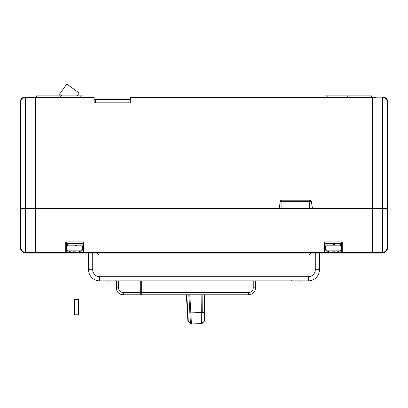 <?xml version="1.0" encoding="UTF-8"?>
<svg xmlns="http://www.w3.org/2000/svg" width="408" height="408" viewBox="0 0 408 408"><rect width="100%" height="100%" fill="white"/><g stroke="black" fill="none" stroke-linecap="round" stroke-linejoin="round"><path stroke-width="0.61" d="M280.306 201.368L279.108 208.554L20.4 208.554L20.4 101.454A4.172 4.172 0 0 1 24.572 97.277L35.537 97.277A0.556 0.556 90 0 0 34.981 97.838L25.566 97.838A0.556 0.439 -90 0 0 25.133 97.277L94.121 97.277L94.121 102.842L130.279 102.842L130.279 97.277L372.463 97.277L372.463 97.838L373.019 97.838L373.019 252.506L381.679 252.506A0.556 0.357 90 0 0 382.036 253.062A5.564 5.564 0 0 0 382.281 253.057A5.564 5.564 0 0 1 382.036 253.062L342.256 253.062L342.256 252.506L372.463 252.506L372.463 253.062L382.036 253.062L372.463 253.062A0.556 0.556 -90 0 0 373.019 252.506L372.463 252.506L372.463 208.554L387.6 208.554L312.492 208.554L311.294 201.368L280.306 201.368A1.392 1.392 0 0 1 281.678 200.206L309.922 200.206A1.392 1.392 0 0 1 311.294 201.368M94.121 99.506L130.279 99.506L130.279 102.842L128.892 102.842L128.892 99.506M27.912 97.277L32.64 97.277L27.912 97.277M130.279 97.838L372.463 97.838L372.463 208.554L35.537 208.554L35.537 97.277L32.64 97.277M382.281 253.057A5.564 5.564 0 0 1 382.036 253.062L382.959 252.986A5.564 5.564 0 0 0 387.6 247.498L387.6 101.454A4.172 4.172 0 0 0 383.428 97.277L382.867 97.277A0.556 0.439 90 0 0 382.434 97.838L373.019 97.838A0.556 0.556 -90 0 0 372.463 97.277L375.36 97.277M36.394 97.277L36.394 95.89L57.956 95.89L57.956 97.277M325.008 97.277L325.008 95.89L371.606 95.89L371.606 97.277M82.992 97.277L82.992 95.89L57.956 95.89M25.133 97.277L25.133 97.838L25.566 97.838L25.566 208.554L35.537 208.554L35.537 252.506L34.981 252.506A0.556 0.556 90 0 0 35.537 253.062L25.964 253.062L35.537 253.062L35.537 252.506L65.744 252.506L65.744 253.062L25.964 253.062A5.564 5.564 0 0 1 25.322 253.026A5.564 5.564 0 0 0 25.964 253.062L25.041 252.986A0.556 0.433 -80.4 0 0 25.566 252.435L25.133 252.435L25.041 252.986A5.564 5.564 0 0 1 20.4 247.498L20.4 208.554L25.566 208.554L25.566 252.435L34.981 252.506L34.981 97.838L94.121 97.838M381.679 252.506L382.434 252.435L382.434 97.838L382.867 97.838L382.867 97.277M372.463 97.277L372.856 97.277M35.537 97.277L35.144 97.277M66.795 84.063L79.223 92.978L77.138 95.89L79.223 92.978L66.8 84.053M78.463 299.508L78.463 314.808L78.463 299.508L78.448 314.808L78.448 299.508L74.271 299.508L74.271 314.808L78.463 314.808M61.802 95.89L59.476 94.217L66.779 84.053L79.208 92.978L77.117 95.89L79.208 92.978L66.784 84.053M188.802 294.79L189.868 312.885L190.852 312.819L191.418 323.947A1.392 1.392 0 0 1 190.434 323.585L189.868 312.885L190.434 323.585L188.328 321.657L187.874 320.714A1.392 1.392 176.6 0 0 188.328 321.657L187.828 312.992L188.328 321.657L187.874 320.714L186.349 294.79M204.566 294.79L204.734 320.178A1.392 1.392 0 0 1 204.347 321.152L204.342 320.576M204.423 321.065A1.392 1.392 179.6 0 1 204.347 321.152L204.734 320.178M204.337 320.356L204.306 316.404M204.301 315.435L204.281 313.273M190.868 313.089L191.418 323.947L201.409 323.631A1.392 1.392 86.2 0 0 202.368 323.207L202.358 322.223M202.358 322.58L202.363 322.917M187.425 313.018L201.256 312.492L201.409 323.631A1.392 1.392 0 0 0 201.593 323.615M202.123 294.79L202.24 312.482L201.256 312.492L201.394 322.595M204.158 294.79L204.347 321.152L202.368 323.207L204.347 321.152C205.142 319.347 204.556 320.846 204.724 319.041L204.683 312.467L202.24 312.482M324.452 253.062L315.272 253.062L319.444 253.062L319.444 269.754A11.128 11.128 0 0 1 308.32 280.877L99.679 280.877A11.128 11.128 0 0 1 88.556 269.754L88.556 253.062L92.728 253.062L65.744 253.062A0.556 0.556 0 0 0 66.3 252.506L66.3 242.49A0.556 0.556 0 0 1 66.856 241.934L82.584 241.934L83.548 242.49L83.548 252.506L82.992 252.506A0.556 0.556 0 0 0 83.548 253.062L83.548 252.506L324.452 252.506L324.452 253.062A0.556 0.556 0 0 0 325.008 252.506L325.008 242.49A0.556 0.556 0 0 1 325.564 241.934L341.144 241.934A0.556 0.556 0 0 1 341.7 242.49L341.7 252.506A0.556 0.556 0 0 0 342.256 253.062L324.452 253.062A0.556 0.556 0 0 0 325.008 252.506L324.452 252.506L324.452 242.49L325.008 242.49M72.639 253.062L75.791 253.062M79.973 253.062L79.188 253.062M65.744 253.062A0.556 0.556 0 0 0 66.3 252.506L65.744 252.506L65.744 242.49L66.708 241.934L82.584 241.934M341.144 241.934A0.556 0.556 0 0 1 341.7 242.49L342.256 242.49L341.292 241.934L325.416 241.934L324.452 242.49M82.436 241.934A0.556 0.556 0 0 1 82.992 242.49L82.992 252.506A0.556 0.556 0 0 0 83.548 253.062M382.74 253.016A5.564 5.564 0 0 0 382.959 252.986L382.959 252.986A5.564 5.564 0 0 1 382.74 253.016A5.564 5.564 0 0 0 382.959 252.986L382.684 253.026M20.956 247.498L20.956 101.454L20.4 101.454A4.172 4.172 0 0 1 24.572 97.277L24.572 97.838L25.133 97.838L25.133 252.435A5.008 5.008 0 0 1 20.956 247.498L20.4 247.498A5.564 5.564 0 0 0 25.041 252.986L25.327 253.026A5.564 5.564 0 0 0 25.964 253.062L25.638 253.052M382.434 252.435A0.556 0.433 80.4 0 0 382.959 252.986L382.867 252.435L382.434 252.435M342.256 242.49L342.256 252.506L325.008 252.506M130.279 98.114L94.121 98.114M315.272 253.062L92.728 253.062L92.728 269.754A6.956 6.956 0 0 0 99.679 276.706L308.32 276.706A6.956 6.956 0 0 0 315.272 269.754L315.272 253.062M99.302 280.872L99.679 280.877L99.679 276.706M309.035 280.857L309.539 280.811L309.035 280.857M309.555 280.811L309.815 280.78M140.296 280.877L140.296 294.79L123.328 294.79A6.956 6.956 0 0 1 116.372 287.834L116.372 280.877M140.296 292.561L123.328 292.561A4.728 4.728 0 0 1 118.601 287.834L118.601 280.877M141.688 280.877L141.688 292.561L248.508 292.561A4.728 4.728 0 0 0 253.24 287.834L253.24 280.877M141.688 292.561L141.688 294.79L248.508 294.79A6.956 6.956 0 0 0 255.464 287.834L255.464 280.877M141.688 293.954L140.296 293.954M141.688 291.73L140.296 291.73M108.11 280.877L108.11 281.112A13.887 13.887 0 0 0 109.987 280.877M104.677 280.877A13.887 13.887 0 0 0 106.554 281.112L106.554 280.877M301.446 280.877L301.446 281.112A13.887 13.887 0 0 0 303.322 280.877M298.013 280.877A13.887 13.887 0 0 0 299.89 281.112L299.89 280.877M325.008 243.601L341.7 243.601M335.203 245.83L334.392 243.601L335.203 245.83M334.162 245.83L333.356 243.601M341.144 250.119L325.564 250.119L325.564 245.83L341.144 245.83L341.144 250.119A13.908 13.908 0 0 1 337.528 251.864L337.528 251.864M331.964 251.802A13.576 11.761 180 0 0 334.744 251.802A13.576 11.761 180 0 1 331.964 251.802L331.964 252.363A13.841 13.841 0 0 1 329.215 251.802L329.215 251.802M325.564 250.119A13.908 13.908 0 0 0 329.18 251.864M337.493 251.802A13.841 13.841 0 0 1 334.744 252.363L334.744 251.802M66.3 243.601L82.992 243.601M76.49 245.83L75.684 243.601L76.49 245.83M75.454 245.83L74.644 243.601M82.436 250.119L66.856 250.119L66.856 245.83L82.436 245.83L82.436 250.119A13.908 13.908 0 0 1 78.821 251.864L78.821 251.864M73.256 251.802A13.576 11.761 180 0 0 76.036 251.802A13.576 11.761 180 0 1 73.256 251.802L73.256 252.363A13.841 13.841 0 0 1 70.508 251.802L70.508 251.802M66.856 250.119A13.908 13.908 0 0 0 70.472 251.864M78.785 251.802A13.841 13.841 0 0 1 76.036 252.363L76.036 251.802M281.892 200.206L281.892 208.554M309.708 200.206L309.708 208.554M60.736 95.89L60.736 97.277M80.208 95.89L80.208 97.277M327.792 95.89L327.792 97.277M347.264 95.89L347.264 97.277M20.956 101.454A3.616 3.616 0 0 1 24.572 97.838M95.508 99.506L95.508 102.842M383.428 97.838L383.428 97.277A4.172 4.172 0 0 1 387.6 101.454L387.044 101.454A3.616 3.616 0 0 0 383.428 97.838L382.867 97.838L382.867 252.435A5.008 5.008 0 0 0 387.044 247.498L387.044 101.454M187.828 312.992L186.757 294.79M189.786 294.79L190.852 312.819M202.24 312.492L201.256 312.502L201.139 294.79M190.434 323.585L188.328 321.657L191.311 323.947L190.434 323.585M202.368 323.207L201.516 323.626L204.347 321.152M82.992 242.49L83.548 242.49M82.992 252.506L66.3 252.506M65.744 242.49L66.3 242.49A0.556 0.556 0 0 1 66.856 241.934M387.6 247.498L387.044 247.498M26.321 252.506A0.556 0.357 90 0 1 25.964 253.062M308.32 276.706L308.32 280.877M315.272 269.754L319.444 269.754M92.728 269.754L88.556 269.754M116.372 287.834L118.601 287.834M253.24 287.834L255.464 287.834M123.328 294.79L123.328 292.561M248.508 292.561L248.508 294.79M350.044 95.89L350.044 97.277M309.708 254.454C309.432 254.102 309.896 253.638 311.1 253.062M98.292 254.454C98.568 254.102 98.104 253.638 96.9 253.062M292.322 280.046L291.49 280.877M115.678 280.046L115.918 280.633M116.04 280.735L116.51 280.877M326.079 243.601L326.079 245.83M340.629 243.601L340.629 245.83M67.371 243.601L67.371 245.83M81.921 243.601L81.921 245.83"/></g></svg>
